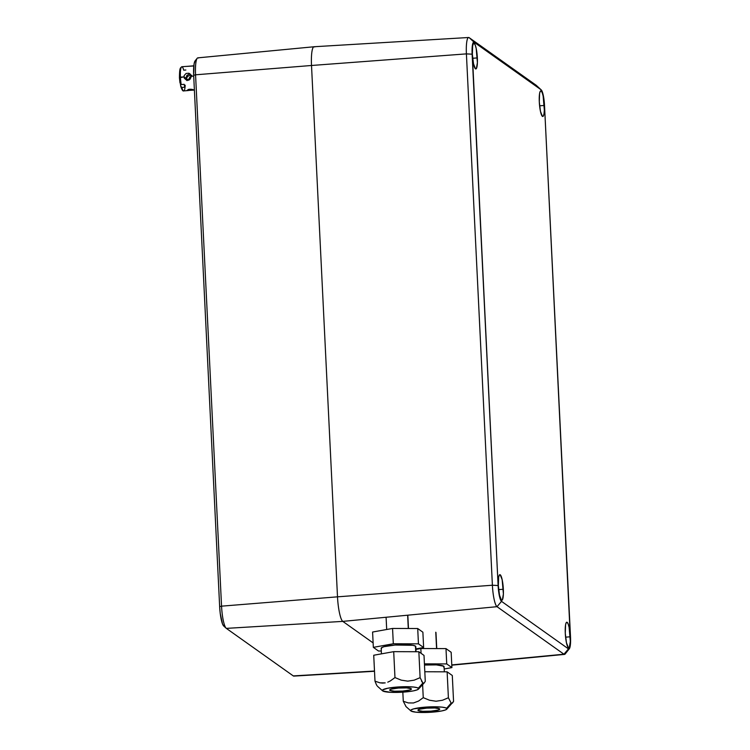 <?xml version="1.0" encoding="UTF-8"?>
<svg xmlns="http://www.w3.org/2000/svg" width="750" height="750" viewBox="0 0 750 750"><rect width="100%" height="100%" fill="white"/><g stroke="black" fill="none" stroke-linecap="round" stroke-linejoin="round"><path stroke-width="1.12" d="M197.203 58.275L195.103 60.863A17.278 3.206 85.6 0 0 193.669 75.328L195.562 74.803A19.744 3.656 -94.4 0 1 197.203 58.275A19.744 3.656 -94.4 0 1 198.45 58.041M195.131 60.834L194.062 63.966L193.669 75.328L219.656 606.684L221.55 606.159L195.562 74.803L193.669 75.328L219.656 606.684A17.278 3.206 85.6 0 0 223.716 626.016L226.191 628.256A19.744 3.656 -94.4 0 1 221.55 606.159L219.656 606.684L220.228 613.387L222.497 623.916L223.847 626.128M451.791 665.175L564.525 654.403A19.069 3.534 -94.4 0 1 563.953 654.216L497.016 606.684L342.797 621.384L497.016 606.684A19.069 3.534 -94.4 0 1 492.394 585.225L337.5 596.831L492.394 585.225L466.406 53.878L311.512 65.484L466.406 53.878A19.069 3.534 -94.4 0 1 468.647 37.5L314.081 46.744A21.816 4.041 85.6 0 0 311.512 65.484L337.5 596.831A21.816 4.041 85.6 0 0 342.797 621.384L373.125 642.919L342.797 621.384L226.341 628.378L342.797 621.384A21.816 4.041 -94.4 0 1 337.5 596.831L221.55 606.159L337.5 596.831L311.512 65.484L195.562 74.803L311.512 65.484A21.816 4.041 -94.4 0 1 314.053 46.753L197.859 57.853A19.744 3.656 85.6 0 0 195.562 74.803L221.55 606.159A19.744 3.656 85.6 0 0 226.341 628.378L293.278 675.909L226.341 628.378A19.744 3.656 -94.4 0 1 226.191 628.256M314.053 46.753A21.816 4.041 -94.4 0 1 314.709 46.959M293.278 675.909L374.494 671.034L293.278 675.909A19.744 3.656 85.6 0 0 293.841 676.097L374.513 671.278M472.359 54.366A12.844 2.381 -94.4 0 1 473.869 43.331A12.844 2.381 -94.4 0 1 477.356 57.909L472.669 58.275L477.356 57.909A12.844 2.381 -94.4 0 1 475.856 68.944A12.844 2.381 -94.4 0 1 472.359 54.366L473.531 63.853L475.481 68.822L476.391 68.541L477.403 62.634L476.184 48.422L475.238 45.094L474.234 43.453L473.334 43.744L472.65 45.919L472.359 54.366M539.297 101.897A12.844 2.381 -94.4 0 1 540.797 90.872A12.844 2.381 -94.4 0 1 544.294 105.45L539.597 105.816L544.294 105.45A12.844 2.381 -94.4 0 1 542.794 116.484A12.844 2.381 -94.4 0 1 539.297 101.897L540.469 111.394L542.419 116.363L543.328 116.072L544.003 113.897L544.341 110.166L543.122 95.963L542.175 92.634L541.172 90.994L540.262 91.275L539.587 93.45L539.297 101.897M565.284 633.253A12.844 2.381 -94.4 0 1 566.784 622.219A12.844 2.381 -94.4 0 1 570.281 636.797L565.584 637.163L570.281 636.797A12.844 2.381 -94.4 0 1 568.781 647.831A12.844 2.381 -94.4 0 1 565.284 633.253L566.456 642.741L568.406 647.709L569.316 647.419L570.328 641.522L569.109 627.309L568.162 623.981L567.159 622.341L566.25 622.622L565.575 624.797L565.284 633.253M498.347 585.712A12.844 2.381 -94.4 0 1 499.856 574.678A12.844 2.381 -94.4 0 1 503.344 589.266L498.656 589.622L503.344 589.266A12.844 2.381 -94.4 0 1 501.844 600.291A12.844 2.381 -94.4 0 1 498.347 585.712L499.519 595.2L501.469 600.169L502.378 599.888L503.391 593.981L502.172 579.769L500.222 574.8L499.312 575.091L498.637 577.266L498.347 585.712M563.953 654.216L451.781 664.913L563.953 654.216L568.462 648.891L501.525 601.359L497.016 606.684L563.953 654.216A19.069 3.534 85.6 0 0 565.172 653.981L569.353 648.713A14.044 2.606 -94.4 0 1 568.462 648.891L563.953 654.216M468.647 37.5A19.069 3.534 -94.4 0 1 469.191 37.678L536.128 85.219A19.069 3.534 -94.4 0 1 536.447 85.519M541.238 89.906L536.287 85.35A19.069 3.534 85.6 0 0 536.128 85.219L541.116 89.803A14.044 2.606 -94.4 0 1 541.238 89.906A14.044 2.606 -94.4 0 1 544.528 105.619L570.516 636.966A14.044 2.606 -94.4 0 1 569.353 648.713M541.116 89.803L536.128 85.219L469.191 37.678L474.178 42.272L541.116 89.803L543.244 95.241L544.528 105.619L570.562 642.122L570.197 646.2L569.456 648.581L568.462 648.891L501.525 601.359A14.044 2.606 -94.4 0 1 498.113 585.544L472.125 54.197A14.044 2.606 -94.4 0 1 474.178 42.272L469.191 37.678A19.069 3.534 85.6 0 0 466.406 53.878L472.125 54.197L466.406 53.878L492.394 585.225L498.113 585.544L492.394 585.225A19.069 3.534 85.6 0 0 497.016 606.684L501.525 601.359L499.397 595.922L498.113 585.544L472.078 49.041L472.444 44.962L473.184 42.581L474.178 42.272L541.116 89.803M186.412 79.706L186.337 78.544L187.012 80.653L186.337 78.544L183.984 76.875L184.209 75.487L186.113 73.453L188.841 73.238L190.781 74.972L191.109 76.322L193.706 76.116L191.109 76.322L190.247 78.975L189.169 79.875L186.431 80.081L184.341 78.244L183.984 76.875L179.438 77.803L180.422 77.147A12.122 2.25 -94.4 0 1 181.781 66.75A12.122 2.25 -94.4 0 1 183.703 70.181L185.859 70.013M193.5 89.709L194.044 90.094L191.166 90.188L191.119 89.194L191.166 90.188L186.928 90.516L189.759 89.184L194.044 90.094L186.928 90.516L188.447 89.409L192.506 89.419M186.947 80.091L186.337 78.544L186.947 80.091M185.175 85.2A12.122 2.25 -94.4 0 1 184.012 90.778A12.122 2.25 -94.4 0 1 181.856 87.469L184.819 87.234A12.122 2.25 -94.4 0 1 184.2 84.347L181.228 84.572A12.122 2.25 -94.4 0 1 180.422 77.147A12.122 2.25 85.6 0 0 181.228 84.572L184.2 84.347A12.122 2.25 85.6 0 0 184.819 87.234L181.856 87.469A12.122 2.25 85.6 0 0 183.722 90.909L187.772 90.591M188.456 90.516L187.472 90.609M190.247 78.975L187.828 80.269L186.431 80.081L184.341 78.244L183.984 76.875L188.559 80.128L186.337 78.544L187.762 76.284L190.434 75.188L190.397 74.362L190.434 75.188L187.762 76.284L186.337 78.544L186.759 75.572L189.019 74.175L186.759 75.572L186.337 78.544L186.272 76.959M192.881 66.028L185.766 66.45M190.453 74.381L189.019 74.175L190.453 74.381M189.759 73.706L190.781 74.972L190.922 77.728M188.887 78.806L188.7 80.222L189.562 77.559L190.641 76.669L189.562 77.559M191.981 76.275L190.641 76.669L191.981 76.275M190.434 75.188L191.756 75.309L190.434 75.188M183.722 90.909C182.888 91.397 181.884 89.822 180.703 86.175L181.856 87.469L180.666 86.016L180.45 83.269M180.441 84.122L180.666 86.016M181.228 84.572L180.422 84.094L179.85 81.834L181.228 84.572M179.934 82.622L179.438 77.803C179.588 66.787 180.347 68.334 181.838 66.741A12.122 2.25 85.6 0 0 180.422 77.147L183.984 76.875L184.209 75.487L186.113 73.453L188.841 73.238L189.994 73.903M192.338 65.934L186.309 66.422M194.044 90.094L193.491 90.122M416.044 651.731L415.791 646.584A17.334 2.597 177.2 0 0 415.463 646.116L415.734 651.731L415.463 646.116A17.334 2.597 177.2 0 0 396.731 644.925A17.334 2.597 177.2 0 0 381.178 648.281L381.45 653.859M372.591 632.034L373.341 647.353L393.309 643.762L392.559 628.444L393.309 643.762L418.453 643.847L417.712 628.528L392.559 628.444L372.591 632.034L373.341 647.353L378.506 651.019L381.309 651.028L378.506 651.019L373.341 647.353L393.309 643.762L418.453 643.847L423.628 647.512L415.903 648.9L423.628 647.512L422.878 632.203L417.712 628.528L418.453 643.847L423.628 647.512L422.878 632.203M415.463 647.128L415.463 646.116L412.884 645.3L395.109 645.037L384.094 646.669L381.506 647.737L381.506 648.75M377.062 685.791L376.369 684.591L377.062 685.791M374.991 681.169L376.369 684.591L374.991 681.169L379.997 682.837L374.991 681.169L373.725 655.247L374.991 681.169M382.584 683.109L379.997 682.837L385.191 682.884L382.584 683.109M387.787 682.153L390.281 680.962L387.787 682.153M421.491 681.084L422.869 683.016L418.35 688.172A18.178 2.728 -2.8 0 1 418.509 689.091A18.178 2.728 -2.8 0 1 401.006 692.269A18.178 2.728 -2.8 0 1 382.734 690.938L390.45 692.316L404.081 692.072L413.381 690.881L417.319 689.803L418.697 688.688L417.319 687.712L413.391 687.009L400.547 686.822L387.712 688.237L382.734 689.878L382.734 690.938A18.178 2.728 -2.8 0 1 382.622 690.853A18.178 2.728 -2.8 0 1 397.331 687.019A18.178 2.728 -2.8 0 1 418.35 688.172L422.869 683.016L420.113 677.663L414.178 680.166L407.756 681.141L401.231 680.147L394.969 677.578L390.281 680.962L394.969 677.578L393.703 651.656L373.725 655.247M389.859 690.384L389.831 689.775L389.859 690.384A10.903 1.641 -2.8 0 1 389.653 690.094A10.903 1.641 -2.8 0 1 399.441 687.984A10.903 1.641 -2.8 0 1 411.234 688.725A10.903 1.641 -2.8 0 1 411.441 689.025A10.903 1.641 -2.8 0 1 401.653 691.134A10.903 1.641 -2.8 0 1 389.859 690.384L389.859 689.747L391.491 689.081L398.419 688.05L406.603 687.909L411.234 688.725L411.225 689.372L409.603 690.037L402.666 691.069L394.491 691.209L389.859 690.384M407.634 615.206L408.281 628.491L407.634 615.206M394.969 677.578L401.231 680.147L407.756 681.141L414.178 680.166L420.113 677.663L418.847 651.741L393.703 651.656L394.969 677.578M424.012 655.416L425.278 681.337L424.153 682.978L422.869 683.016L424.153 682.978L425.278 681.337L424.012 655.416L418.847 651.741L420.113 677.663M418.509 689.091L424.153 682.978M443.747 667.219L443.747 666.197A17.334 2.597 177.2 0 0 424.481 665.044L436.388 664.894L443.747 666.197A17.334 2.597 177.2 0 1 444.075 666.675L444.328 671.822M424.425 663.853L446.737 663.928L451.913 667.603L444.188 668.991L451.913 667.603L451.163 652.284L451.913 667.603L446.737 663.928L445.988 648.609L446.737 663.928L424.425 663.853M451.163 652.284L445.988 648.609L420.844 648.525L421.078 653.334L420.844 648.525L415.931 649.416M446.794 709.181L453.562 701.419L452.297 675.497L453.562 701.419L452.438 703.069L451.153 703.106L446.634 708.263A18.178 2.728 -2.8 0 1 446.794 709.181A18.178 2.728 -2.8 0 1 429.291 712.35A18.178 2.728 -2.8 0 1 411.019 711.028L415.978 712.191L428.822 712.378L441.656 710.962L445.603 709.884L446.981 708.778L445.603 707.794L441.675 707.1L428.831 706.912L413.738 708.844L411.019 709.959L411.019 711.028A18.178 2.728 -2.8 0 1 410.897 710.934A18.178 2.728 -2.8 0 1 425.616 707.109A18.178 2.728 -2.8 0 1 446.634 708.263L451.153 703.106L448.397 697.753L447.122 671.831L424.809 671.756M436.566 648.581L435.769 632.222L436.566 648.581M418.144 710.475A10.903 1.641 -2.8 0 1 417.928 710.175A10.903 1.641 -2.8 0 1 427.725 708.066A10.903 1.641 -2.8 0 1 439.509 708.816A10.903 1.641 -2.8 0 1 439.725 709.116A10.903 1.641 -2.8 0 1 429.928 711.225A10.903 1.641 -2.8 0 1 418.144 710.475L418.106 709.856L418.144 710.475L418.144 709.837L419.775 709.163L426.703 708.141L434.878 707.991L439.509 708.816L439.509 709.453L437.878 710.119L430.95 711.15L422.775 711.3L418.144 710.475M406.031 706.613L403.275 701.259L402.834 692.156L403.275 701.259L408.281 702.928L413.475 702.975L418.566 701.053L423.253 697.669L429.516 700.237L436.041 701.231L442.462 700.256L448.397 697.753L442.462 700.256L436.041 701.231L429.516 700.237L423.253 697.669L422.616 684.675L423.253 697.669L418.566 701.053L413.475 702.975L408.281 702.928L403.275 701.259L406.031 706.613M452.297 675.497L447.122 671.831L448.397 697.753L451.153 703.106L452.438 703.069M194.391 90.075L193.912 90.113M193.809 65.812L192.028 65.953M181.838 66.741L185.897 66.431M377.587 686.391L382.622 690.853M407.831 615.188L408.478 628.5M386.091 617.259L386.691 629.503M435.975 632.522L436.762 648.581M405.872 706.481L410.897 710.934"/></g></svg>
